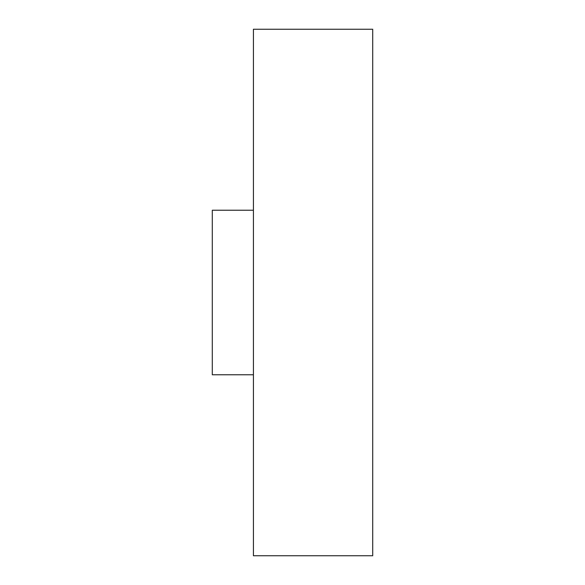 <?xml version="1.0" encoding="UTF-8"?>
<svg xmlns="http://www.w3.org/2000/svg" width="585" height="585" viewBox="0 0 585 585"><rect width="100%" height="100%" fill="white"/><g stroke="black" fill="none" stroke-linecap="round" stroke-linejoin="round"><path stroke-width="0.88" d="M253.422 374.766L212.289 374.766L212.289 210.234L253.422 210.234M372.711 292.5L372.711 29.25L253.422 29.25L253.422 555.75L372.711 555.75L372.711 292.5"/></g></svg>
